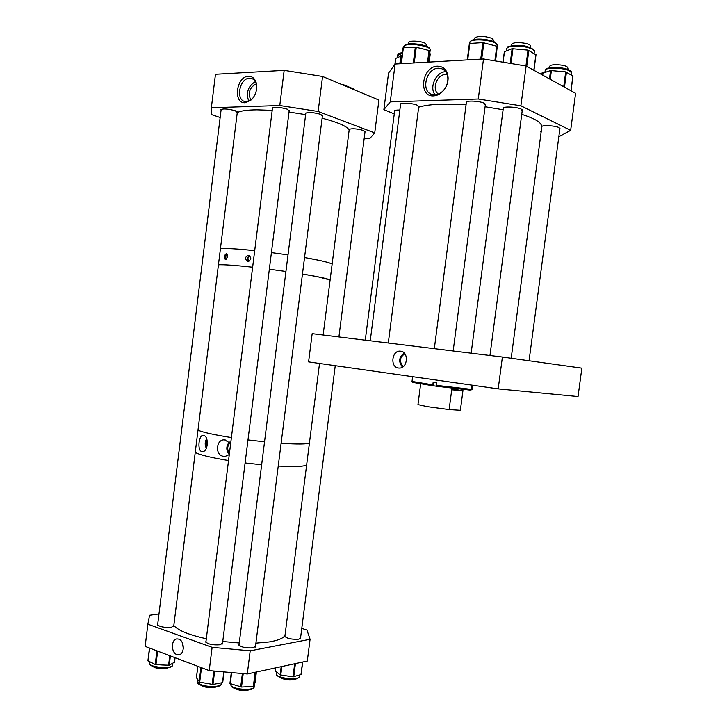 <?xml version="1.0" encoding="UTF-8"?>
<svg xmlns="http://www.w3.org/2000/svg" width="727" height="727" viewBox="0 0 727 727"><rect width="100%" height="100%" fill="white"/><g stroke="black" fill="none" stroke-linecap="round" stroke-linejoin="round"><path stroke-width="1.09" d="M398.487 368.007L399.496 368.062C407.82 368.18 408.956 351.777 400.668 351.186L400.659 351.186C391.917 349.678 389.663 367.199 398.487 368.007M403.294 366.553C399.068 361.71 399.577 357.43 404.839 353.722M502.402 357.021L312.165 333.657L308.584 361.882L498.195 388.872L578.038 396.551L581.854 368.144L502.402 357.021L498.195 388.872M402.513 367.108C398.26 361.828 398.832 357.121 404.221 353.004M472.196 389.263L472.177 386.673L471.405 386.646L471.051 389.327L436.336 385.328L436.691 382.602L433.174 382.12L432.819 384.847L412.018 381.411M471.051 389.327L470.06 390.09L436.445 386.237L436.336 385.328M471.823 389.345L470.16 390.017M472.123 389.327L470.842 390.108M432.819 384.847L432.919 385.755L412.818 382.393M436.436 386.173L432.919 385.755M461.036 389.263L462.926 390.79L451.721 389.79L449.141 409.555L427.24 406.638L417.961 404.585M451.721 389.79L458.882 389.027M462.926 390.79L460.373 410.273L449.141 409.555M226.161 253.741L226.215 253.741C227.987 255.822 227.724 257.767 225.443 259.584L225.397 259.584C223.752 257.54 224.007 255.595 226.161 253.741M250.015 256.267L249.961 256.258C247.571 257.549 247.316 259.139 249.207 261.02M248.47 255.368L248.561 255.377C251.76 257.767 251.487 259.748 247.734 261.302L247.653 261.293C244.563 258.939 244.835 256.958 248.47 255.368M220.426 248.698C225.579 248.143 237.002 248.788 254.704 250.624L239.656 249.216C230.023 248.48 223.616 248.307 220.426 248.698M271.425 252.596L288.019 254.886L271.425 252.596M304.54 257.54L319.616 260.439C326.732 261.993 330.903 263.238 332.121 264.155C329.831 262.592 320.634 260.393 304.54 257.54M218.436 264.792C223.552 264.483 234.957 265.282 252.642 267.209C234.957 265.282 223.552 264.483 218.436 264.792M269.344 269.208L285.929 271.471L269.344 269.208M302.459 274.015L317.563 276.714L330.113 280.013C327.786 278.705 318.571 276.705 302.459 274.015M249.543 255.731C247.289 257.167 246.916 259.012 248.425 261.275M226.978 254.25C225.197 255.695 224.888 257.413 226.052 259.394M227.233 254.714C225.597 255.913 225.343 257.358 226.46 259.057M203.651 435.491C208.867 436.1 208.34 451.431 202.715 451.603L201.67 451.503C197.09 450.44 198.753 434.673 203.233 435.428L203.651 435.491M229.278 454.629L225.334 456.32L223.453 456.283C214.674 455.393 216.037 438.754 224.716 439.917L230.659 443.488M197.98 430.166C202.769 432.32 213.911 434.791 231.395 437.572C213.911 434.791 202.769 432.32 197.98 430.166M247.98 439.917L264.528 441.825L247.98 439.917M281.113 443.27L296.389 443.997C303.65 444.106 307.994 443.77 309.429 442.979C306.785 444.252 297.352 444.351 281.113 443.27M195.227 452.467C199.97 454.948 211.075 457.637 228.532 460.536C211.075 457.637 199.97 454.948 195.227 452.467M245.099 462.926L261.647 464.78L245.099 462.926M278.241 466.08L293.535 466.543C300.814 466.48 305.176 465.943 306.64 464.953C305.013 466.043 299.906 466.58 291.327 466.543L278.241 466.08M207.031 439.871L206.804 447.16M230.123 442.798C227.142 445.996 226.915 449.468 229.45 453.212M229.359 442.007C225.997 446.214 225.979 450.395 229.287 454.548M206.632 438.708C204.814 441.852 204.723 445.051 206.341 448.305M176.861 654.573L179.278 654.709C184.867 653.618 184.44 640.769 178.778 639.133L177.079 638.897C171.036 638.988 170.845 652.719 176.861 654.573M284.966 635.707L284.675 636.298C287.201 638.633 291.936 639.578 298.861 639.16L300.605 637.597M239.101 644.195L238.801 644.849C241.319 647.312 246.217 648.284 253.496 647.793L255.55 646.003M206.014 641.223L205.705 641.877C208.14 644.295 213.02 645.258 220.336 644.758L222.571 642.922M157.732 624.075L157.441 624.675C159.667 626.856 164.32 627.737 171.408 627.319L173.817 625.574M182.75 643.777L183.358 648.093M310.075 639.278L250.197 650.81L247.28 673.974L307.294 661.043L310.075 639.278L306.948 630.073L301.778 628.392M250.197 650.81L212.12 647.348L147.872 624.193L149.562 615.269L158.986 613.933M147.872 624.193L145.146 646.385L209.212 670.612L212.12 647.348M247.28 673.974L209.212 670.612M182.541 643.222L183.313 648.684M147.917 660.788L155.224 664.487L162.285 664.978L169.246 665.223L174.462 662.197M147.908 660.825L149.48 648.021M275.288 670.985L280.131 674.883L293.017 676.837L301.033 674.538M229.932 683.371L231.295 672.557L230.268 683.598L241.518 687.024L253.814 686.415L255.041 682.671M196.435 677.764L199.698 682.153L212.975 684.443L222.471 682.626L224.025 671.921M433.655 95.891C417.889 97.136 421.842 66.357 437.49 66.175C443.988 66.402 447.532 70.365 448.123 78.043C448.077 82.514 446.651 86.568 443.824 90.203C440.844 93.765 437.454 95.664 433.655 95.891M438.363 68.211C425.977 68.22 420.506 91.938 432.247 94.546L434.919 94.864C438.336 94.655 441.371 92.947 444.043 89.757C446.569 86.504 447.85 82.869 447.887 78.861C447.641 73.518 445.469 70.092 441.38 68.583L438.363 68.211M445.715 71.728L445.551 71.728C436.046 71.719 428.894 87.713 435.128 94.855M559.854 129.115L559.136 127.643C555.428 125.635 542.169 124.899 541.624 126.652L541.779 127.298M418.688 107.078L417.371 105.261C412.981 103.207 400.841 102.425 400.35 104.143L400.513 104.815M485.309 105.061L484.255 103.243C479.984 101.035 466.734 100.281 466.152 102.189L466.307 102.925M522.195 110.877L521.304 109.15C517.224 106.951 503.666 106.206 503.066 108.132L503.22 108.859M447.259 74.808L445.178 74.59C436.754 74.536 431.511 89.757 438.426 94.083M394.27 113.903L383.874 109.641L388.545 73.082L395.115 64.021L483.5 58.978L526.139 66.003L575.593 93.32L570.659 130.351L558.845 136.712M383.874 109.641L390.272 101.898L478.275 99.008L520.895 105.815L526.139 66.003M520.895 105.815L570.659 130.351M478.275 99.008L483.5 58.978M390.272 101.898L395.115 64.021M399.85 110.022C396.706 109.959 394.897 110.25 394.416 110.904L394.57 111.531M541.161 131.95L540.588 131.887M430.166 54.525L429.548 50.681L422.678 48.827L415.335 47.128L403.367 47.818L400.95 63.685L402.967 47.946M401.986 55.615L395.706 58.451M495.587 60.968L497.259 46.364L482.882 42.611L469.388 43.493L467.243 59.905L469.388 43.493M535.881 54.761L528.02 50.118L512.117 48.7L504.456 51.681M572.894 76.035L565.706 71.873L550.575 70.528L542.996 73.136M245.217 102.752C232.822 103.807 236.202 76.353 248.498 76.28C252.196 76.262 254.75 78.389 256.158 82.66C257.549 89.121 255.986 94.828 251.46 99.799L245.217 102.752M256.704 85.913L256.295 83.878C255.368 80.906 253.705 79.079 251.306 78.389L249.497 78.216C239.574 78.162 235.394 99.899 244.981 101.553L246.58 101.707L252.36 98.854M255.341 81.633C247.971 86.268 245.781 92.811 248.77 101.262M365.018 131.996L363.636 130.496C356.893 128.67 352.022 128.297 349.015 129.397L349.169 129.879M237.266 112.521L235.266 110.74C228.351 108.886 223.562 108.487 220.908 109.541L221.072 110.022M289.146 110.977L287.338 109.177C280.213 107.205 275.188 106.805 272.262 107.987L272.425 108.523M322.379 116.075L320.743 114.357C313.664 112.394 308.621 112.003 305.594 113.194L305.749 113.73M256.286 83.841C249.534 87.467 247.716 92.911 250.806 100.172M211.357 107.769L279.777 105.524L284.166 70.355L215.474 74.272L211.357 107.769L211.13 114.466L220.145 117.501M364.145 138.775L369.616 138.721L374.723 132.896L378.921 100.062L322.561 76.471L318.144 111.476L374.723 132.896M284.166 70.355L322.561 76.471M279.777 105.524L318.144 111.476M342.662 84.886L342.726 84.387L354.022 89.121L353.958 89.621M342.726 84.387L341.581 84.432M541.142 127.661C543.178 123.59 536.708 119.155 521.741 114.348M503.102 109.741L485.091 106.76M466.071 104.806C444.197 103.398 428.394 104.188 418.67 107.187M530.528 47.646L530.683 46.519C531.01 45.374 529.301 44.329 525.557 43.393C518.424 42.121 513.807 42.375 511.708 44.147L511.654 44.611M493.615 41.539L493.76 40.43L491.87 38.295C484.127 35.887 478.43 35.75 474.776 37.895L474.713 38.358M426.522 46.283L426.676 45.101L425.159 43.266C420.915 40.903 409.047 40.321 408.519 42.439L408.465 42.829M402.604 50.736L402.276 51.435M544.096 72.573L539.825 73.563M567.787 69.383L567.951 68.165L567.015 66.73C563.443 64.403 550.475 63.921 549.885 66.075L549.83 66.475M284.993 635.489C283.139 638.37 277.859 640.523 269.135 641.941L255.913 643.131M239.256 642.977L222.753 641.487M206.323 638.742C189.065 634.953 178.233 630.536 173.826 625.511M248.779 256.086L249.788 256.258M349.151 130.033C347.124 126.325 338.11 122.381 322.116 118.192M305.64 114.63L289.019 112.031M272.198 110.35L256.976 109.822C247.198 109.922 240.628 110.84 237.266 112.567M168.201 667.786C166.583 668.713 163.775 669.004 159.776 668.64C156.332 668.213 154.042 667.486 152.906 666.441M294.935 679.182C290.427 680.581 285.62 680.127 280.504 677.809L280.04 677.391M216.546 686.815C212.893 688.215 208.349 688.06 202.915 686.379L201.052 685.279M249.515 689.732C244.118 691.259 238.983 690.705 234.112 688.069M433.601 382.184L433.138 385.764M149.308 662.833L149.28 663.424C149.826 667.677 173.662 669.149 172.59 664.887L172.79 663.278M149.635 648.084L148.044 660.961M157.632 651.11L155.969 664.642M156.914 650.838L155.224 664.487M169.773 655.699L168.582 665.305M170.391 655.936L169.246 665.223M175.025 657.681L174.444 662.37M171.445 666.341C169.591 669.503 151.143 667.895 150.071 664.46M276.578 673.72L276.524 674.174C276.333 678.109 298.379 680.745 299.16 676.882L299.215 676.446M275.76 667.831L275.342 671.103M281.858 666.523L280.767 675.092M281.176 666.668L280.131 674.883M294.68 663.76L293.017 676.837M295.426 663.597L293.735 676.819M302.568 662.061L300.951 674.756M298.106 677.855C296.289 680.926 278.296 678.764 277.305 675.356M230.35 684.089L231.268 685.997C235.748 690.032 255.241 690.568 254.15 686.661L254.414 684.598M231.649 672.593L230.268 683.598M243.209 673.611L241.518 687.024M242.373 673.538L240.692 686.915M255.132 672.275L253.332 686.57M255.604 672.175L253.814 686.415M256.386 672.012L255.041 682.698M252.932 688.251C251.097 691.132 235.548 690.059 231.922 686.788M197.244 681.326L200.307 684.407C207.186 687.524 222.117 686.988 221.217 683.698L221.326 682.844M201.497 667.695L199.698 682.153M214.647 671.094L212.975 684.443M213.829 671.021L212.157 684.425M223.816 671.902L222.471 682.626M197.862 666.314L196.417 677.882M200.934 667.477L199.134 681.917M219.999 685.307C215.583 687.697 209.194 687.633 200.825 685.116M429.857 52.571L430.166 50.227C432.565 46.792 410.855 42.557 405.148 45.374L403.794 46.937M429.194 62.077L430.166 54.489M427.54 62.168L429.057 50.427M428.076 62.14L429.548 50.681M414.245 62.931L416.262 47.228M413.299 62.985L415.335 47.128M401.34 63.667L403.367 47.818M406.084 44.656C410.837 42.293 428.921 45.283 429.403 48.5M400.532 63.712L401.568 55.579M399.823 63.749L400.868 55.634M394.97 64.221L395.724 58.305M402.285 53.271L397.742 55.416M398.859 54.034L402.358 52.689M497.186 47.428L497.404 45.719L495.778 43.256C490.08 39.512 470.805 38.64 469.906 42.048L469.824 42.711M494.86 60.85L496.795 46.083M480.729 59.132L482.882 42.611M481.719 59.078L483.855 42.711M467.706 59.878L469.851 43.347M495.36 60.932L497.259 46.364M471.087 41.039C472.55 38.031 489.898 38.949 495.06 42.33M534.1 53.434L534.327 51.753C536.19 49.045 523.195 45.456 513.862 46.155C509.863 46.428 507.528 47.146 506.846 48.318L506.755 48.982M533.836 70.255L535.917 54.507M526.739 66.33L528.847 50.327M525.93 65.966L528.02 50.118M511.017 63.503L512.962 48.654M510.19 63.376L512.117 48.7M503.075 62.204L504.493 51.444M514.452 45.456C524.331 45.438 530.692 46.91 533.527 49.881M571.195 74.808L571.422 73.091C570.295 69.956 563.888 68.293 552.202 68.093C548.222 68.329 545.904 68.983 545.25 70.056L545.168 70.637M570.94 90.757L572.921 75.817M564.47 87.185L566.478 72.064M563.734 86.767L565.706 71.873M550.23 79.307L551.393 70.492M549.476 78.889L550.575 70.528M542.733 75.163L543.024 72.909M552.747 67.429C562.216 67.466 568.196 68.801 570.686 71.455M401.695 351.414L400.659 351.186M412.627 376.686L412 381.53M472.623 385.228L472.105 389.209M412.963 382.584L412.2 381.602M420.642 383.974L417.943 404.739M463.044 389.481L462.899 390.617M225.334 439.989L224.716 439.917M172.544 665.296C173.017 667.222 164.547 668.904 159.449 667.886C152.943 666.841 149.553 665.396 149.28 663.551L149.453 661.652M175.08 657.708L174.516 662.27M275.687 667.849L275.279 671.021M302.705 662.033L301.105 674.629M299.051 677.191C297.37 679.182 293.554 679.845 287.601 679.163C282.73 679.009 275.242 675.583 276.524 674.174L276.769 672.23M254.096 687.142C254.414 690.85 236.093 690.968 231.45 686.606L230.404 683.644M221.162 684.18C222.053 687.197 206.777 688.36 200.561 685.079C198.344 684.116 197.226 683.026 197.19 681.808L197.48 679.454M224.052 671.921L222.735 682.462M197.835 666.305L196.399 677.837M443.652 69.692L441.38 68.583M447.887 78.861L448.123 78.043M403.685 47.8L403.867 46.383L405.648 44.683C410.873 42.284 429.639 44.874 430.22 49.59M394.906 64.303L395.67 58.351M402.367 52.635C399.187 53.162 397.669 53.916 397.805 54.898L397.487 57.388M495.532 42.493L497.477 44.974M495.341 42.375C489.889 39.385 473.032 36.895 469.906 42.048L469.742 43.356M506.537 50.708L506.846 48.318C508.945 46.637 504.583 47.137 514.28 45.428M533.954 70.319L536.017 54.67M502.966 62.186L504.365 51.526M514.334 45.419C523.876 44.856 530.565 46.719 534.39 51.008M544.95 72.3L545.25 70.056C547.767 68.265 542.587 69.029 552.602 67.393M571.04 90.811L573.012 75.953M542.615 75.108L542.896 72.991M552.647 67.393C560.281 66.82 571.758 69.501 571.486 72.446M252.578 78.879L251.306 78.389M256.295 83.878L256.158 82.66M252.124 99.081L251.46 99.799M489.962 355.494L522.331 109.841M471.151 353.186L503.348 107.841M511.499 45.728L511.708 44.147M453.166 350.977L485.445 104.034M434.319 348.66L466.443 101.889M474.567 39.467L474.776 37.895M370.243 340.79L400.641 103.861M408.32 44.02L408.519 42.439M388.291 343.008L418.807 106.142M365.272 340.172L394.688 110.631M402.113 52.662L402.322 51.081M511.19 358.257L541.897 126.389M549.667 67.693L549.885 66.075M529.056 360.756L559.972 128.188M173.698 626.547L237.356 111.804M157.614 625.056L221.162 109.304M300.478 638.551L335.247 365.672M338.909 336.937L365.099 131.287M284.839 636.661L319.526 363.436M323.133 335.002L349.26 129.17M222.444 643.977L289.246 110.195M205.877 642.277L272.516 107.741M238.974 645.249L305.849 112.949M255.413 647.057L322.479 115.293"/></g></svg>
